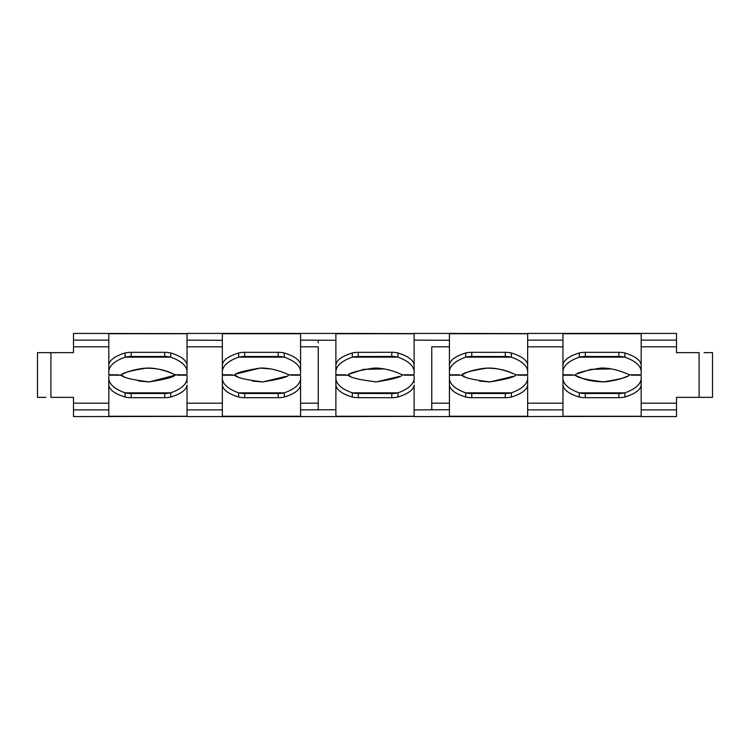 <?xml version="1.0" encoding="UTF-8"?>
<svg xmlns="http://www.w3.org/2000/svg" width="750" height="750" viewBox="0 0 750 750"><rect width="100%" height="100%" fill="white"/><g stroke="black" fill="none" stroke-linecap="round" stroke-linejoin="round"><path stroke-width="1.12" d="M187.041 367.125L187.041 364.941C186.394 360.141 180.966 356.147 170.756 352.969A22.35 17.466 180 0 0 164.691 352.312L131.166 352.312A22.35 17.466 180 0 0 125.1 352.969C114.881 356.147 109.453 360.141 108.816 364.941L108.816 333.412L108.816 340.116L73.5 340.116L73.5 352.65L37.5 352.65L37.5 397.35L45.928 397.35M300.572 367.125L300.572 364.941C299.934 360.141 294.506 356.147 284.288 352.969A22.35 17.466 180 0 0 278.222 352.312L244.697 352.312A22.35 17.466 180 0 0 238.631 352.969C228.422 356.147 222.994 360.141 222.347 364.941L222.347 333.412L187.041 333.412L187.041 371.119C186.394 365.512 180.966 360.863 170.756 357.15L170.756 352.969M222.347 368.081L222.347 367.125M414.113 367.125L414.113 364.922C413.484 360.15 408.094 356.166 397.959 352.969A22.35 17.466 180 0 0 391.8 352.284L358.266 352.341A22.35 17.466 180 0 0 352.303 352.969C342.009 356.128 336.544 360.122 335.887 364.95L335.887 333.412L300.572 333.412L300.572 371.119C299.934 365.512 294.506 360.863 284.288 357.15L284.288 352.969M335.887 368.081L335.887 367.125M527.653 367.125L527.653 364.941C527.006 360.141 521.578 356.147 511.369 352.969A22.35 17.466 180 0 0 505.303 352.312L471.778 352.312A22.35 17.466 180 0 0 465.712 352.969C455.494 356.147 450.066 360.141 449.428 364.941L449.428 333.412L414.113 333.412L414.113 371.1C413.484 365.531 408.094 360.881 397.959 357.15L397.959 352.969M449.428 368.081L449.428 367.125M641.184 367.125L641.184 364.941C640.547 360.141 635.119 356.147 624.9 352.969A22.35 17.466 180 0 0 618.834 352.312L585.309 352.312A22.35 17.466 180 0 0 579.244 352.969C569.034 356.147 563.606 360.141 562.959 364.941L562.959 333.412L562.959 340.116L527.653 340.116M562.959 368.081L562.959 367.125M641.184 382.875L641.184 385.059C640.547 389.859 635.119 393.853 624.9 397.031A22.35 17.466 180 0 1 618.834 397.688L585.309 397.688A22.35 17.466 180 0 1 579.244 397.031C569.034 393.853 563.606 389.859 562.959 385.059L562.959 416.588L562.959 409.884L527.653 409.884M562.959 381.919L562.959 382.875M527.653 382.875L527.653 385.059C527.006 389.859 521.578 393.853 511.369 397.031A22.35 17.466 180 0 1 505.303 397.688L471.778 397.688A22.35 17.466 180 0 1 465.712 397.031C455.494 393.853 450.066 389.859 449.428 385.059L449.428 416.588L414.113 416.588L414.113 385.078C413.484 389.85 408.094 393.834 397.959 397.031A22.35 17.466 180 0 1 391.8 397.716L358.266 397.659A22.35 17.466 180 0 1 352.303 397.031C342.009 393.872 336.544 389.878 335.887 385.05L335.887 416.588L187.041 416.588L187.041 385.069C186.394 389.859 180.966 393.853 170.756 397.031A22.35 17.466 180 0 1 164.691 397.688L131.166 397.688A22.35 17.466 180 0 1 125.1 397.031C114.881 393.853 109.453 389.859 108.816 385.059L108.816 416.588L108.816 409.884L73.5 409.884L73.5 397.35L50.906 397.35L50.906 352.65L44.203 352.65M449.428 381.919L449.428 382.875M335.887 381.919L335.887 382.875M414.113 382.875L414.113 378.9C413.484 384.469 408.094 389.119 397.959 392.85L397.959 397.031M300.572 382.875L300.572 385.059C299.934 389.859 294.506 393.853 284.288 397.031A22.35 17.466 180 0 1 278.222 397.688L244.697 397.688A22.35 17.466 180 0 1 238.631 397.031C228.422 393.853 222.994 389.859 222.347 385.059L222.347 416.588L222.347 409.884L187.041 409.884M222.347 381.919L222.347 382.875M187.041 382.875L187.041 378.881C186.394 384.488 180.966 389.137 170.756 392.85L170.756 397.031M517.819 375.197L527.653 375.197M461.766 375.197L459.262 375.197L461.766 375.197C463.612 377.606 472.987 379.838 489.881 381.9C505.359 379.462 513.994 377.231 515.784 375.197M459.262 374.803L449.428 374.803M515.784 374.803L517.819 374.803L515.784 374.803L513.244 373.669C505.378 369.722 495.778 367.913 484.453 368.259C475.369 369.506 468.628 371.316 464.231 373.669L461.766 374.803C463.378 372.825 471.788 370.594 486.994 368.109C501.103 367.406 515.616 374.756 515.784 374.803M462.675 375.628L464.55 376.472M479.55 381.103L490.05 381.891M490.106 381.891L513.244 376.331M489.3 381.909L488.578 381.909M488.578 368.091L487.594 368.1L488.578 368.091M290.738 375.197L300.572 375.197M288.703 375.197C286.903 377.231 278.269 379.462 262.781 381.9C245.897 379.838 236.541 377.606 234.694 375.197L232.181 375.197L235.2 375.441M232.181 374.803L222.347 374.803M235.884 374.241L234.694 374.803C236.306 372.816 244.725 370.584 259.941 368.109C274.05 367.416 288.534 374.756 288.703 374.803L290.738 374.803L288.703 374.803L285.909 373.556M235.603 375.628L237.469 376.462M252.459 381.103L262.509 381.9M262.922 381.891L286.172 376.331M262.228 381.909L261.506 381.909M270.497 368.888L260.016 368.109M259.95 368.109L236.925 373.772M261.506 368.091L260.512 368.1L261.506 368.091M118.65 374.803L108.816 374.803L108.816 373.669M122.353 374.241L121.153 374.803C122.775 372.816 131.203 370.584 146.438 368.109C160.528 367.425 174.984 374.756 175.162 374.803L177.206 374.803L174.647 374.559M177.206 375.197L187.041 375.197M149.222 381.9L175.162 375.197C173.362 377.241 164.709 379.472 149.213 381.9C132.347 379.828 122.991 377.597 121.153 375.197L118.65 375.197L121.659 375.441M173.634 374.109L172.631 373.669C164.756 369.722 155.156 367.913 143.831 368.259C134.756 369.506 128.016 371.316 123.619 373.669L123.384 373.772M122.062 375.628L123.919 376.462M138.909 381.103L149.175 381.9M148.688 381.909L147.966 381.909M404.278 375.197L414.113 375.197M402.244 375.197C400.453 377.231 391.809 379.462 376.331 381.9C359.438 379.838 350.072 377.606 348.234 375.197L345.722 375.197L348.759 375.45M345.722 374.803L335.887 374.803M349.397 374.25L348.234 374.803C349.847 372.816 358.256 370.584 373.472 368.109C387.581 367.416 402.075 374.756 402.244 374.803L404.278 374.803L402.244 374.803L399.45 373.556M349.134 375.628L350.691 376.331M376.266 381.9L399.713 376.331M375.759 381.909L375.047 381.909M384.3 368.934L363.834 369.328L350.456 373.772M375.047 368.091L374.053 368.1L375.047 368.091M631.35 375.197L641.184 375.197M575.306 375.197L572.794 375.197L575.306 375.197C577.153 377.606 586.528 379.838 603.431 381.891C618.9 379.462 627.534 377.231 629.316 375.197M572.794 374.803L562.959 374.803M575.306 374.803C576.909 372.825 585.319 370.594 600.516 368.109C614.634 367.406 629.156 374.766 629.316 374.803L631.35 374.803L629.316 374.803L626.522 373.556M576.216 375.628L577.772 376.331C585.337 380.25 594.769 382.059 606.047 381.759C615.3 380.522 622.209 378.712 626.784 376.331M602.831 381.909L602.119 381.909M611.166 368.897L590.812 369.347L577.772 373.669M602.119 368.091L601.134 368.1L602.119 368.091M465.712 397.031L465.712 392.85C455.494 389.137 450.066 384.488 449.428 378.881L449.428 375.216M527.653 376.331L527.653 378.881C527.006 384.488 521.578 389.137 511.369 392.85L511.369 397.031M527.653 373.669L527.653 371.119C527.006 365.512 521.578 360.863 511.369 357.15L511.369 352.969M465.712 352.969L465.712 357.15C455.494 360.863 450.066 365.512 449.428 371.119L449.428 374.784M238.631 397.031L238.631 392.85C228.422 389.137 222.994 384.488 222.347 378.881L222.347 375.216M300.572 376.331L300.572 378.881C299.934 384.488 294.506 389.137 284.288 392.85L284.288 397.031M300.572 373.669L300.572 371.119M238.631 352.969L238.631 357.15C228.422 360.863 222.994 365.512 222.347 371.119L222.347 374.784M187.041 373.669L187.041 371.119M125.1 352.969L125.1 357.15C114.881 360.863 109.453 365.512 108.816 371.119L108.816 374.803M125.1 397.031L125.1 392.85L170.756 392.85A22.35 17.466 180 0 1 164.691 393.506L131.166 393.506A22.35 17.466 180 0 1 125.1 392.85C114.881 389.137 109.453 384.488 108.816 378.881L108.816 376.331M187.041 376.331L187.041 378.881M352.303 397.031L352.303 392.85L397.959 392.85A22.35 17.466 180 0 1 391.8 393.534L358.266 393.478A22.35 17.466 180 0 1 352.303 392.85C342.009 389.166 336.544 384.506 335.887 378.872L335.887 375.216M414.113 376.331L414.113 378.9M414.113 373.669L414.113 371.1M352.303 352.969L352.303 357.15C342.009 360.834 336.544 365.494 335.887 371.128L335.887 374.784M641.184 376.331L641.184 378.881C640.547 384.488 635.119 389.137 624.9 392.85A22.35 17.466 180 0 1 618.834 393.506L585.309 393.506A22.35 17.466 180 0 1 579.244 392.85C569.034 389.137 563.606 384.488 562.959 378.881L562.959 375.216M641.184 373.669L641.184 371.119C640.547 365.512 635.119 360.863 624.9 357.15L624.9 352.969M579.244 352.969L579.244 357.15C569.034 360.863 563.606 365.512 562.959 371.119L562.959 374.784M641.184 346.819L676.5 346.819L676.5 352.65L699.094 352.65L699.094 397.35L712.5 397.35L712.5 352.65L704.072 352.65M641.184 403.181L676.5 403.181L676.5 397.35L705.797 397.35M449.428 346.819L431.766 346.819L431.766 403.181L449.428 403.181M579.244 397.031L579.244 392.85L624.9 392.85L624.9 397.031M676.5 403.181L676.5 416.588L641.184 416.588L641.184 378.881M511.369 392.85A22.35 17.466 180 0 1 505.303 393.506L471.778 393.506A22.35 17.466 180 0 1 465.712 392.85L511.369 392.85M284.288 392.85A22.35 17.466 180 0 1 278.222 393.506L244.697 393.506A22.35 17.466 180 0 1 238.631 392.85L284.288 392.85M449.428 409.725L414.113 409.884M641.184 416.419L449.428 416.588L449.428 409.884M449.428 416.588L527.653 416.588L527.653 378.881M335.887 409.716L300.572 409.884M222.347 416.588L300.572 416.588L300.572 378.881M676.5 409.884L641.184 409.884M414.113 416.419L335.887 416.588L335.887 409.884M187.041 416.419L73.5 416.588L73.5 409.884M431.766 409.884L431.766 403.181L431.766 409.884M300.572 403.181L318.234 403.181L318.234 407.1M300.572 346.819L318.234 346.819L318.234 409.884M585.309 356.494A22.35 17.466 180 0 0 579.244 357.15L624.9 357.15A22.35 17.466 180 0 0 618.834 356.494L585.309 356.494L585.309 352.312M676.5 346.819L676.5 333.412L641.184 333.412L641.184 371.119M511.369 357.15A22.35 17.466 180 0 0 505.303 356.494L471.778 356.494A22.35 17.466 180 0 0 465.712 357.15L511.369 357.15M358.266 356.522A22.35 17.466 180 0 0 352.303 357.15L397.959 357.15A22.35 17.466 180 0 0 391.8 356.466L358.266 356.522L358.266 352.341M131.166 356.494A22.35 17.466 180 0 0 125.1 357.15L170.756 357.15A22.35 17.466 180 0 0 164.691 356.494L131.166 356.494L131.166 352.312M284.288 357.15A22.35 17.466 180 0 0 278.222 356.494L244.697 356.494A22.35 17.466 180 0 0 238.631 357.15L284.288 357.15M449.428 340.275L414.113 340.116M562.959 333.412L641.184 333.412L527.653 333.412L527.653 371.119M527.653 333.581L449.428 333.412L449.428 340.116M335.887 340.284L300.572 340.116M222.347 340.284L187.041 340.116M222.347 333.412L300.572 333.412L222.347 333.412L222.347 340.116M676.5 340.116L641.184 340.116M187.041 333.581L73.5 333.412L73.5 340.116M414.113 333.581L335.887 333.412L335.887 340.116M318.234 340.116L318.234 342.9M527.653 346.819L562.959 346.819M527.653 403.181L562.959 403.181M585.309 397.688L585.309 393.506M562.959 385.059L562.959 378.881L562.959 385.059M641.184 416.259L562.959 416.259M505.303 397.688L505.303 393.506M449.428 385.059L449.428 378.881L449.428 385.059M358.266 397.659L358.266 393.478M335.887 385.05L335.887 378.872L335.887 385.05M414.113 416.259L335.887 416.259M131.166 397.688L131.166 393.506M108.816 385.059L108.816 378.881L108.816 385.059M187.041 416.259L108.816 416.259M278.222 397.688L278.222 393.506M222.347 385.059L222.347 378.881L222.347 385.059M527.653 416.259L449.428 416.259M300.572 416.259L222.347 416.259M73.5 403.181L108.816 403.181M187.041 403.181L222.347 403.181M164.691 397.688L164.691 393.506M244.697 397.688L244.697 393.506M391.8 397.716L391.8 393.534M471.778 397.688L471.778 393.506M618.834 397.688L618.834 393.506M562.959 364.941L562.959 371.119L562.959 364.941M641.184 333.741L562.959 333.741M505.303 352.312L505.303 356.494M449.428 364.941L449.428 371.119L449.428 364.941M335.887 364.95L335.887 371.128L335.887 364.95M414.113 333.741L335.887 333.741M108.816 364.941L108.816 371.119L108.816 364.941M187.041 333.741L108.816 333.741M278.222 352.312L278.222 356.494M222.347 364.941L222.347 371.119L222.347 364.941M527.653 333.741L449.428 333.741M300.572 333.741L222.347 333.741M73.5 346.819L108.816 346.819M187.041 346.819L222.347 346.819M164.691 352.312L164.691 356.494M244.697 352.312L244.697 356.494M391.8 352.284L391.8 356.466M471.778 352.312L471.778 356.494M618.834 352.312L618.834 356.494M449.428 375.197L459.262 375.197M527.653 374.803L517.819 374.803M222.347 375.197L232.181 375.197M300.572 374.803L290.738 374.803M187.041 374.803L177.206 374.803M108.816 375.197L118.65 375.197M335.887 375.197L345.722 375.197M414.113 374.803L404.278 374.803M562.959 375.197L572.794 375.197M641.184 374.803L631.35 374.803"/></g></svg>
